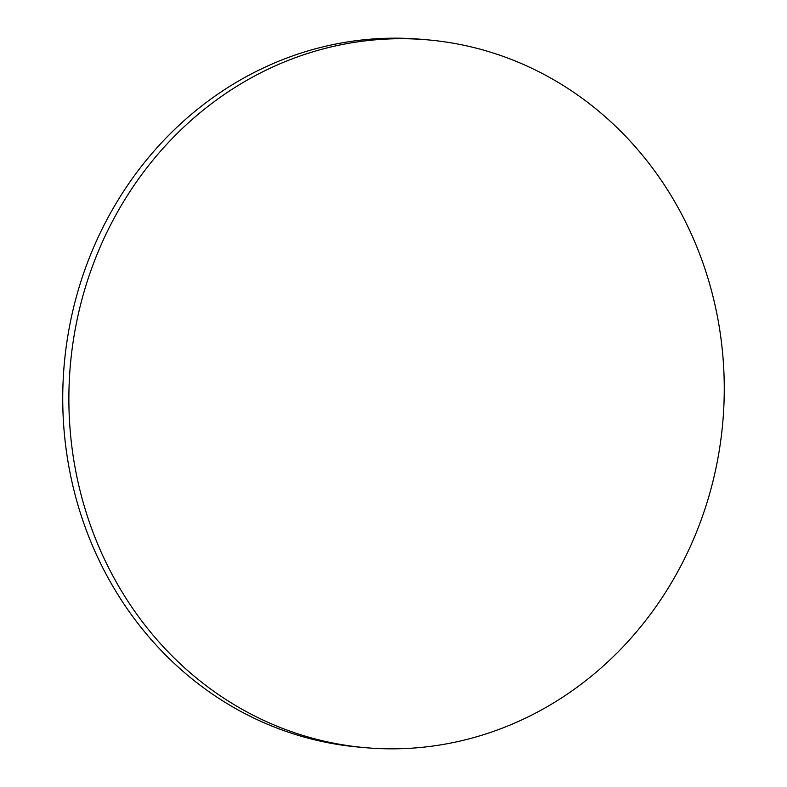 <?xml version="1.0" encoding="UTF-8"?>
<svg xmlns="http://www.w3.org/2000/svg" width="787" height="787" viewBox="0 0 787 787"><rect width="100%" height="100%" fill="white"/><g stroke="black" fill="none" stroke-linecap="round" stroke-linejoin="round"><path stroke-width="1.18" d="M428 39.891L421.862 39.35A355.271 327.471 95.1 0 0 67.839 335.862A355.271 327.471 95.1 0 0 359 747.109L365.138 747.65A355.271 327.471 95.1 0 0 719.161 451.138A355.271 327.471 95.1 0 0 428 39.891A355.271 327.471 95.1 0 0 73.978 336.403A355.271 327.471 95.1 0 0 365.138 747.65"/></g></svg>
